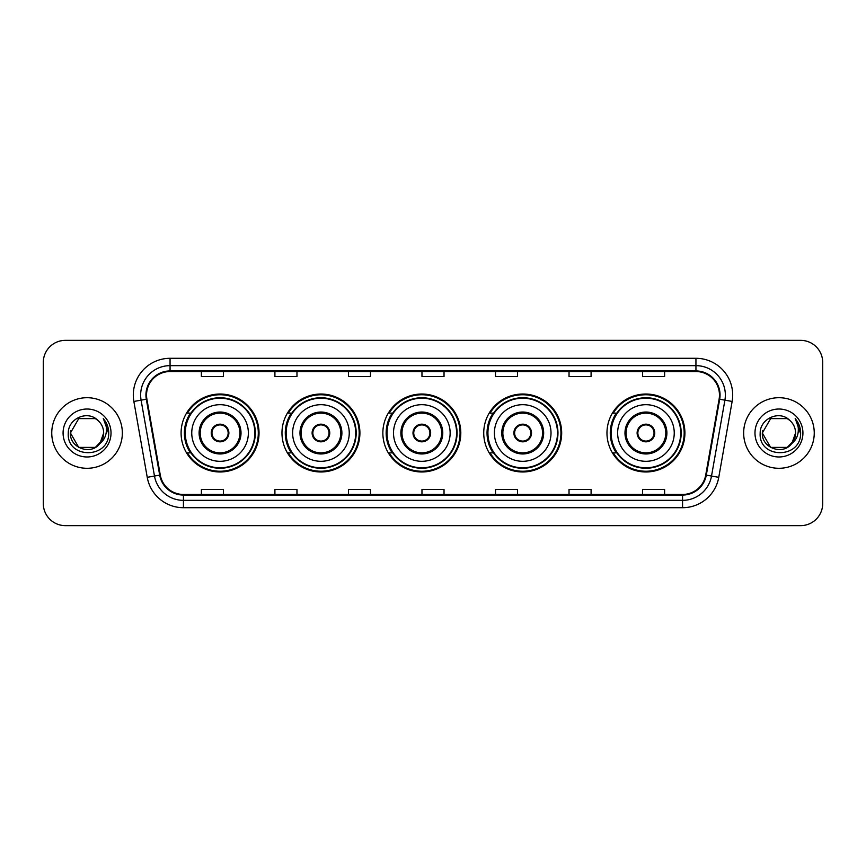 <?xml version="1.0" encoding="UTF-8"?>
<svg xmlns="http://www.w3.org/2000/svg" width="866" height="866" viewBox="0 0 866 866"><rect width="100%" height="100%" fill="white"/><g stroke="black" fill="none" stroke-linecap="round" stroke-linejoin="round"><path stroke-width="1.3" d="M606.969 433A38.97 38.97 0 0 0 645.939 471.97A38.97 38.97 0 0 0 684.909 433A38.97 38.97 0 0 0 645.939 394.03A38.97 38.97 0 0 0 606.969 433M483.737 433A38.97 38.97 0 0 0 522.707 471.97A38.97 38.97 0 0 0 561.677 433A38.97 38.97 0 0 0 522.707 394.03A38.97 38.97 0 0 0 483.737 433M382.859 433A38.97 38.97 0 0 0 421.829 471.97A38.97 38.97 0 0 0 460.799 433A38.97 38.97 0 0 0 421.829 394.03A38.97 38.97 0 0 0 382.859 433M281.97 433A38.97 38.97 0 0 0 320.94 471.97A38.97 38.97 0 0 0 359.91 433A38.97 38.97 0 0 0 320.94 394.03A38.97 38.97 0 0 0 281.97 433M181.091 433A38.97 38.97 0 0 0 220.061 471.97A38.97 38.97 0 0 0 259.031 433A38.97 38.97 0 0 0 220.061 394.03A38.97 38.97 0 0 0 181.091 433M190.433 452.853A35.658 35.658 0 0 1 190.433 413.147M291.322 452.853A35.658 35.658 0 0 1 291.322 413.147M392.201 452.853A35.658 35.658 0 0 1 392.201 413.147M493.079 452.853A35.658 35.658 0 0 1 493.079 413.147M616.311 452.853A35.658 35.658 0 0 1 616.311 413.147M43.3 362.41L43.3 503.59A22.061 22.061 0 0 0 65.361 525.64L800.639 525.64A22.061 22.061 0 0 0 822.7 503.59L822.7 362.41A22.061 22.061 0 0 0 800.639 340.36L65.361 340.36A22.061 22.061 0 0 0 43.3 362.41L43.3 503.59M51.754 433A35.29 35.29 0 0 0 87.055 468.29A35.29 35.29 0 0 0 122.344 433A35.29 35.29 0 0 0 87.055 397.71A35.29 35.29 0 0 0 51.754 433A35.29 35.29 0 0 0 87.055 468.29A35.29 35.29 0 0 0 122.344 433A35.29 35.29 0 0 0 87.055 397.71A35.29 35.29 0 0 0 51.754 433M743.656 433A35.29 35.29 0 0 0 778.945 468.29A35.29 35.29 0 0 0 814.246 433A35.29 35.29 0 0 0 778.945 397.71A35.29 35.29 0 0 0 743.656 433A35.29 35.29 0 0 0 778.945 468.29A35.29 35.29 0 0 0 814.246 433A35.29 35.29 0 0 0 778.945 397.71A35.29 35.29 0 0 0 743.656 433M146.538 395.058A23.534 23.534 0 0 1 170.061 371.536L695.939 371.536A23.534 23.534 0 0 1 719.105 399.15L705.725 475.023A23.534 23.534 0 0 1 682.56 494.464L183.44 494.464A23.534 23.534 0 0 1 160.275 475.023L146.895 399.15A23.534 23.534 0 0 1 146.538 395.058M145.943 395.058A24.118 24.118 0 0 0 146.311 399.248L159.69 475.131A24.118 24.118 0 0 0 183.44 495.06L682.56 495.06A24.118 24.118 0 0 0 706.31 475.131L719.689 399.248A24.118 24.118 0 0 0 695.939 370.94L170.061 370.94A24.118 24.118 0 0 0 145.943 395.058M133.862 401.445A36.762 36.762 0 0 1 170.061 358.297L695.939 358.297A36.762 36.762 0 0 1 732.138 401.445L718.758 477.328A36.762 36.762 0 0 1 682.56 507.703L183.44 507.703A36.762 36.762 0 0 1 147.242 477.328L133.862 401.445L141.093 400.168A29.412 29.412 0 0 1 170.061 365.647L695.939 365.647A29.412 29.412 0 0 1 724.907 400.168L711.516 476.051A29.412 29.412 0 0 1 682.56 500.353L183.44 500.353A29.412 29.412 0 0 1 154.484 476.051L141.093 400.168A29.412 29.412 0 0 1 140.649 395.058M800.639 340.36L65.361 340.36M65.361 525.64L800.639 525.64M822.7 503.59L822.7 362.41M706.31 475.131L711.516 476.051L724.907 400.168L732.138 401.445M421.969 371.536L421.969 376.515L444.031 376.515L444.031 371.536M348.446 371.536L348.446 376.515L370.496 376.515L370.496 371.536M274.912 371.536L274.912 376.515L296.973 376.515L296.973 371.536M201.388 371.536L201.388 376.515L223.45 376.515L223.45 371.536M495.504 371.536L495.504 376.515L517.554 376.515L517.554 371.536M569.027 371.536L569.027 376.515L591.088 376.515L591.088 371.536M642.55 371.536L642.55 376.515L664.612 376.515L664.612 371.536M444.031 494.464L444.031 489.485L421.969 489.485L421.969 494.464M370.496 494.464L370.496 489.485L348.446 489.485L348.446 494.464M296.973 494.464L296.973 489.485L274.912 489.485L274.912 494.464M223.45 494.464L223.45 489.485L201.388 489.485L201.388 494.464M517.554 494.464L517.554 489.485L495.504 489.485L495.504 494.464M591.088 494.464L591.088 489.485L569.027 489.485L569.027 494.464M664.612 494.464L664.612 489.485L642.55 489.485L642.55 494.464M95.357 447.397A16.627 16.627 0 0 0 103.671 433C103.574 427.988 101.668 423.799 97.934 420.443C87.715 409.748 68.1 418.57 68.284 433C66.411 458.655 108.012 459.326 108.694 434.245L108.726 433C108.661 427.544 106.854 422.76 103.281 418.635C105.998 423.084 106.951 427.88 106.15 433C105.392 437.308 103.314 440.816 99.904 443.533L103.671 433M101.809 440.632L95.357 447.397L78.741 447.397L70.427 433L78.741 447.397L95.357 447.397L99.449 444.074L95.357 447.397L78.741 447.397L70.427 433L78.741 447.397L95.357 447.397L99.698 443.782L95.357 447.397L78.741 447.397L70.427 433L78.741 447.397L95.357 447.397L101.809 440.632L99.871 443.576L101.809 440.632L95.357 447.397L78.741 447.397L70.427 433L78.741 447.397L95.357 447.397L101.809 440.632L99.449 444.074L95.357 447.397L78.741 447.397L70.427 433L78.741 418.603L95.357 418.603L97.934 420.443L95.357 418.603L78.741 418.603L70.427 433L78.741 418.603M70.611 430.543L70.427 433L78.741 418.603L95.357 418.603L97.934 420.443L95.357 418.603L78.741 418.603L70.427 433C69.583 447.733 90.421 455.505 99.449 444.074L99.904 443.533M63.077 433A23.977 23.977 0 0 0 87.055 456.977A23.977 23.977 0 0 0 111.021 433A23.977 23.977 0 0 0 87.055 409.023A23.977 23.977 0 0 0 63.077 433M103.444 418.819L108.715 433.628M191.754 433A28.307 28.307 0 0 1 220.061 404.693A28.307 28.307 0 0 1 248.369 433A28.307 28.307 0 0 1 220.061 461.307A28.307 28.307 0 0 1 191.754 433A28.307 28.307 0 0 0 220.061 461.307A28.307 28.307 0 0 0 248.369 433M200.208 433A19.853 19.853 0 0 0 220.061 452.853A19.853 19.853 0 0 0 239.914 433A19.853 19.853 0 0 0 220.061 413.147A19.853 19.853 0 0 0 200.208 433M190.877 413.147A35.29 35.29 0 0 0 190.877 452.853M254.842 433A34.781 34.781 0 0 0 220.061 398.219A34.781 34.781 0 0 0 185.281 433A34.781 34.781 0 0 0 220.061 467.781A34.781 34.781 0 0 0 254.842 433M211.239 433A8.822 8.822 0 0 0 220.061 441.822A8.822 8.822 0 0 0 228.884 433A8.822 8.822 0 0 0 220.061 424.178A8.822 8.822 0 0 0 211.239 433M258.295 433A38.234 38.234 0 0 1 187.381 452.853L190.931 452.853A35.257 35.257 0 0 0 255.318 433.087A35.257 35.257 0 0 0 190.931 413.147L187.381 413.147A38.234 38.234 0 0 1 258.295 433M211.52 430.792L211.824 430.792A8.53 8.53 0 0 1 228.299 430.792L227.845 430.792A8.086 8.086 0 0 1 220.061 441.086A8.086 8.086 0 0 1 212.278 430.792A8.086 8.086 0 0 1 227.845 430.792L228.602 430.792M228.602 435.208L228.299 435.208A8.53 8.53 0 0 1 211.824 435.208L211.52 435.208M787.259 447.397A16.627 16.627 0 0 0 795.573 433C795.475 427.988 793.57 423.799 789.835 420.443C779.617 409.748 760.002 418.57 760.186 433C758.313 458.655 799.913 459.326 800.595 434.245L800.628 433C800.563 427.544 798.755 422.76 795.183 418.635C797.9 423.084 798.853 427.88 798.051 433C797.294 437.308 795.215 440.816 791.805 443.533L795.573 433M770.643 447.397L787.259 447.397L791.6 443.782L787.259 447.397L770.643 447.397L762.329 433L770.643 447.397L787.259 447.397L793.711 440.632L791.805 443.533L793.711 440.632L787.291 447.376M791.6 443.782L787.259 447.397L770.643 447.397L762.329 433L770.643 447.397L787.259 447.397L791.6 443.782L787.562 447.213M791.805 443.533L791.351 444.074C782.323 455.505 761.474 447.733 762.329 433L770.643 447.397L787.259 447.397L793.711 440.632L787.259 447.397L770.643 447.397L762.329 433L770.643 418.603L787.259 418.603L789.835 420.443L787.259 418.603L770.643 418.603L762.329 433L770.643 418.603L787.259 418.603L789.835 420.443M754.979 433A23.977 23.977 0 0 0 778.945 456.977A23.977 23.977 0 0 0 802.923 433A23.977 23.977 0 0 0 778.945 409.023A23.977 23.977 0 0 0 754.979 433M762.329 433L762.513 430.543M795.345 418.819L800.617 433.628M292.632 433A28.307 28.307 0 0 1 320.94 404.693A28.307 28.307 0 0 1 349.247 433A28.307 28.307 0 0 1 320.94 461.307A28.307 28.307 0 0 1 292.632 433A28.307 28.307 0 0 0 320.94 461.307A28.307 28.307 0 0 0 349.247 433M301.087 433A19.853 19.853 0 0 0 320.94 452.853A19.853 19.853 0 0 0 340.793 433A19.853 19.853 0 0 0 320.94 413.147A19.853 19.853 0 0 0 301.087 433M291.766 413.147A35.29 35.29 0 0 0 291.766 452.853L288.27 452.853A38.234 38.234 0 0 0 359.173 433A38.234 38.234 0 0 0 288.27 413.147L291.81 413.147A35.257 35.257 0 0 1 356.197 433.087A35.257 35.257 0 0 1 291.81 452.853M355.72 433A34.781 34.781 0 0 0 320.94 398.219A34.781 34.781 0 0 0 286.159 433A34.781 34.781 0 0 0 320.94 467.781A34.781 34.781 0 0 0 355.72 433M312.117 433A8.822 8.822 0 0 0 320.94 441.822A8.822 8.822 0 0 0 329.762 433A8.822 8.822 0 0 0 320.94 424.178A8.822 8.822 0 0 0 312.117 433M312.399 430.792L312.702 430.792A8.53 8.53 0 0 1 329.188 430.792L328.723 430.792A8.086 8.086 0 0 1 320.94 441.086A8.086 8.086 0 0 1 313.156 430.792A8.086 8.086 0 0 1 328.723 430.792L329.491 430.792M329.491 435.208L329.188 435.208A8.53 8.53 0 0 1 312.702 435.208L312.399 435.208M393.51 433A28.307 28.307 0 0 1 421.829 404.693A28.307 28.307 0 0 1 450.136 433A28.307 28.307 0 0 1 421.829 461.307A28.307 28.307 0 0 1 393.51 433A28.307 28.307 0 0 0 421.829 461.307A28.307 28.307 0 0 0 450.136 433M401.976 433A19.853 19.853 0 0 0 421.829 452.853A19.853 19.853 0 0 0 441.682 433A19.853 19.853 0 0 0 421.829 413.147A19.853 19.853 0 0 0 401.976 433M392.644 413.147A35.29 35.29 0 0 0 392.644 452.853M456.599 433A34.781 34.781 0 0 0 421.829 398.219A34.781 34.781 0 0 0 387.048 433A34.781 34.781 0 0 0 421.829 467.781A34.781 34.781 0 0 0 456.599 433M412.995 433A8.822 8.822 0 0 0 421.829 441.822A8.822 8.822 0 0 0 430.651 433A8.822 8.822 0 0 0 421.829 424.178A8.822 8.822 0 0 0 412.995 433M460.062 433A38.234 38.234 0 0 1 389.148 452.853L392.688 452.853A35.257 35.257 0 0 0 457.075 433.087A35.257 35.257 0 0 0 392.688 413.147L389.148 413.147A38.234 38.234 0 0 1 460.062 433M413.277 430.792L413.58 430.792A8.53 8.53 0 0 1 430.066 430.792L429.601 430.792A8.086 8.086 0 0 1 421.829 441.086A8.086 8.086 0 0 1 414.045 430.792A8.086 8.086 0 0 1 429.601 430.792L430.37 430.792M430.37 435.208L429.601 435.208A8.086 8.086 0 0 1 414.045 435.208L413.277 435.208M429.601 435.208L430.066 435.208A8.53 8.53 0 0 1 413.58 435.208L414.045 435.208M494.399 433A28.307 28.307 0 0 1 522.707 404.693A28.307 28.307 0 0 1 551.014 433A28.307 28.307 0 0 1 522.707 461.307A28.307 28.307 0 0 1 494.399 433A28.307 28.307 0 0 0 522.707 461.307A28.307 28.307 0 0 0 551.014 433M502.854 433A19.853 19.853 0 0 0 522.707 452.853A19.853 19.853 0 0 0 542.56 433A19.853 19.853 0 0 0 522.707 413.147A19.853 19.853 0 0 0 502.854 433M493.523 413.147A35.29 35.29 0 0 0 493.523 452.853M557.487 433A34.781 34.781 0 0 0 522.707 398.219A34.781 34.781 0 0 0 487.926 433A34.781 34.781 0 0 0 522.707 467.781A34.781 34.781 0 0 0 557.487 433M513.884 433A8.822 8.822 0 0 0 522.707 441.822A8.822 8.822 0 0 0 531.529 433A8.822 8.822 0 0 0 522.707 424.178A8.822 8.822 0 0 0 513.884 433M560.941 433A38.234 38.234 0 0 1 490.026 452.853L493.566 452.853A35.257 35.257 0 0 0 557.964 433.087A35.257 35.257 0 0 0 493.566 413.147L490.026 413.147A38.234 38.234 0 0 1 560.941 433M514.166 430.792L514.458 430.792A8.53 8.53 0 0 1 530.945 430.792L530.49 430.792A8.086 8.086 0 0 1 522.707 441.086A8.086 8.086 0 0 1 514.924 430.792A8.086 8.086 0 0 1 530.49 430.792L531.248 430.792M531.248 435.208L530.49 435.208A8.086 8.086 0 0 1 514.924 435.208L514.166 435.208M530.49 435.208L530.945 435.208A8.53 8.53 0 0 1 514.458 435.208L514.924 435.208M617.631 433A28.307 28.307 0 0 1 645.939 404.693A28.307 28.307 0 0 1 674.246 433A28.307 28.307 0 0 1 645.939 461.307A28.307 28.307 0 0 1 617.631 433A28.307 28.307 0 0 0 645.939 461.307A28.307 28.307 0 0 0 674.246 433M626.086 433A19.853 19.853 0 0 0 645.939 452.853A19.853 19.853 0 0 0 665.792 433A19.853 19.853 0 0 0 645.939 413.147A19.853 19.853 0 0 0 626.086 433M616.754 413.147A35.29 35.29 0 0 0 616.754 452.853M680.719 433A34.781 34.781 0 0 0 645.939 398.219A34.781 34.781 0 0 0 611.158 433A34.781 34.781 0 0 0 645.939 467.781A34.781 34.781 0 0 0 680.719 433M637.116 433A8.822 8.822 0 0 0 645.939 441.822A8.822 8.822 0 0 0 654.761 433A8.822 8.822 0 0 0 645.939 424.178A8.822 8.822 0 0 0 637.116 433M684.172 433A38.234 38.234 0 0 1 613.258 452.853L616.808 452.853A35.257 35.257 0 0 0 681.196 433.087A35.257 35.257 0 0 0 616.808 413.147L613.258 413.147A38.234 38.234 0 0 1 684.172 433M637.398 430.792L637.701 430.792A8.53 8.53 0 0 1 654.176 430.792L653.722 430.792A8.086 8.086 0 0 1 645.939 441.086A8.086 8.086 0 0 1 638.155 430.792A8.086 8.086 0 0 1 653.722 430.792L654.48 430.792M654.48 435.208L653.722 435.208A8.086 8.086 0 0 1 638.155 435.208L637.398 435.208M653.722 435.208L654.176 435.208A8.53 8.53 0 0 1 637.701 435.208L638.155 435.208M695.939 358.297L695.939 370.94M141.093 400.168L146.311 399.248M183.44 507.703L183.44 495.06M682.56 495.06L682.56 507.703M147.242 477.328L159.69 475.131M719.689 399.248L724.907 400.168M170.061 358.297L170.061 370.94M711.516 476.051L718.758 477.328M241.019 433A20.957 20.957 0 0 0 220.061 412.043A20.957 20.957 0 0 0 199.104 433A20.957 20.957 0 0 0 220.061 453.957A20.957 20.957 0 0 0 241.019 433M341.897 433A20.957 20.957 0 0 0 320.94 412.043A20.957 20.957 0 0 0 299.982 433A20.957 20.957 0 0 0 320.94 453.957A20.957 20.957 0 0 0 341.897 433M442.775 433A20.957 20.957 0 0 0 421.829 412.043A20.957 20.957 0 0 0 400.871 433A20.957 20.957 0 0 0 421.829 453.957A20.957 20.957 0 0 0 442.775 433M543.664 433A20.957 20.957 0 0 0 522.707 412.043A20.957 20.957 0 0 0 501.75 433A20.957 20.957 0 0 0 522.707 453.957A20.957 20.957 0 0 0 543.664 433M666.896 433A20.957 20.957 0 0 0 645.939 412.043A20.957 20.957 0 0 0 624.981 433A20.957 20.957 0 0 0 645.939 453.957A20.957 20.957 0 0 0 666.896 433"/></g></svg>
